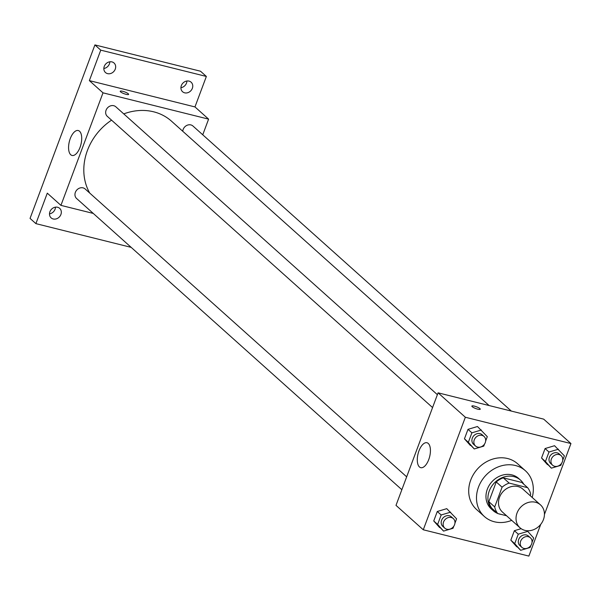 <?xml version="1.0" encoding="UTF-8"?>
<svg xmlns="http://www.w3.org/2000/svg" width="601" height="601" viewBox="0 0 601 601"><rect width="100%" height="100%" fill="white"/><g stroke="black" fill="none" stroke-linecap="round" stroke-linejoin="round"><path stroke-width="0.9" d="M535.491 502.256A15.363 13.207 -48.2 0 1 540.479 504.87A15.363 13.207 -48.2 0 1 540.074 525.131A15.363 13.207 -48.2 0 1 519.985 527.768A15.363 13.207 -48.2 0 1 518.445 510.129A15.363 13.207 -48.2 0 1 535.491 502.256M519.985 527.768L502.451 512.067A15.363 13.207 -48.2 0 1 500.911 494.428A15.363 13.207 -48.2 0 1 517.957 486.555A15.363 13.207 -48.2 0 1 522.945 489.176L540.479 504.87M497.741 513.554L491.896 508.318A19.833 17.053 -48.2 0 1 488.861 501.692L496.246 481.957L502.09 487.193L494.706 506.928A19.833 17.053 -48.2 0 0 497.741 513.554L506.56 515.748M530.187 495.66L530.691 494.315A19.833 17.053 -48.2 0 0 527.655 487.689L509.137 483.076A19.833 17.053 -48.2 0 0 502.09 487.193M527.655 487.689L521.811 482.453L503.292 477.84L509.137 483.076M496.246 481.957A19.833 17.053 -48.2 0 1 503.292 477.84M523.726 484.173A20.487 17.617 131.8 0 0 520.519 480.124A20.487 17.617 131.8 0 0 493.729 483.64A20.487 17.617 131.8 0 0 493.188 510.647A20.487 17.617 131.8 0 0 497.56 513.397M498.439 513.727A20.487 17.617 131.8 0 0 501.287 514.433M493.188 510.647L491.242 508.904A20.487 17.617 -48.2 0 1 489.191 485.39A20.487 17.617 -48.2 0 1 511.917 474.888A20.487 17.617 -48.2 0 1 518.573 478.381L520.519 480.124M488.861 501.692L494.706 506.928M511.706 520.353A30.726 26.421 -48.2 0 1 484.406 516.537A30.726 26.421 -48.2 0 1 481.326 481.266A30.726 26.421 -48.2 0 1 515.425 465.512A30.726 26.421 -48.2 0 1 525.402 470.748A30.726 26.421 -48.2 0 1 532.201 497.463M484.406 516.537L476.616 509.558A30.726 26.421 -48.2 0 1 473.535 474.287A30.726 26.421 -48.2 0 1 507.635 458.533A30.726 26.421 -48.2 0 1 517.611 463.777L525.402 470.748M532.02 542.418L533.665 538.008L527.738 531.359L518.265 534.176L514.373 530.691L521.135 528.67L514.373 530.691L510.827 540.164L520.654 550.306L530.127 547.488L530.908 545.385M454.934 523.216L456.58 518.813L446.753 508.664L437.28 511.489L433.742 520.962L443.568 531.104L453.034 528.287L453.823 526.183M544.438 514.464L570.95 443.553L465.347 417.252L423.277 529.782L528.872 556.083L540.75 524.327M562.731 460.268L564.384 455.866L554.558 445.717L545.084 448.541L541.546 458.015L551.365 468.156L560.838 465.339L561.627 463.236M485.646 441.066L487.291 436.664L477.472 426.515L467.999 429.339L464.453 438.813L474.279 448.955L483.752 446.137L484.541 444.034M423.277 529.782L395.999 505.366L438.076 392.829L543.68 419.137L570.95 443.553M438.076 392.829L465.347 417.252M428.258 443.44A12.846 5.972 104 0 1 429.234 458.135A12.846 5.972 104 0 1 420.753 467.668A12.846 5.972 104 0 1 418.063 453.763A12.846 5.972 104 0 1 426.965 442.742A12.846 5.972 104 0 1 428.258 443.44M474.347 406.118A4.477 0.947 -159.5 0 1 480.252 409.213A4.477 0.947 -159.5 0 1 475.722 408.53A4.477 0.947 -159.5 0 1 471.86 406.073A4.477 0.947 -159.5 0 1 474.347 406.118M123.761 113.889A55.104 47.381 -48.2 0 1 153.623 111.801A55.104 47.381 -48.2 0 1 171.518 121.199L489.116 405.547M89.744 193.086A55.104 47.381 -48.2 0 1 111.561 120.155M437.385 394.684L115.843 106.805A6.401 5.507 131.8 0 0 107.474 107.902A6.401 5.507 131.8 0 0 107.309 116.346L432.57 407.561M182.757 131.258A6.401 5.507 -48.2 0 1 190.855 124.918A6.401 5.507 -48.2 0 1 192.936 126.007L511.338 411.076M401.859 489.71L76.59 198.495A6.401 5.507 -48.2 0 1 75.951 191.148A6.401 5.507 -48.2 0 1 83.051 187.865A6.401 5.507 -48.2 0 1 85.132 188.954L406.667 476.833M202.747 134.797L208.6 119.133L103.004 92.832L60.926 205.369L93.26 213.423M100.758 50.146L94.913 44.917L200.516 71.218L206.361 76.447L100.758 50.146L89.361 80.624L103.004 92.832M208.6 119.133L194.964 106.925L206.361 76.447M94.913 44.917L30.05 218.403L35.895 223.632L131.183 247.372M60.926 205.369L47.291 193.154L35.895 223.632M79.542 131.236A12.846 5.972 104 0 1 80.526 145.923A12.846 5.972 104 0 1 72.037 155.456A12.846 5.972 104 0 1 69.348 141.551A12.846 5.972 104 0 1 78.25 130.53A12.846 5.972 104 0 1 79.542 131.236M194.964 106.925L89.361 80.624M122.717 91.292A4.477 0.947 -159.5 0 1 128.622 94.387A4.477 0.947 -159.5 0 1 124.091 93.703A4.477 0.947 -159.5 0 1 120.223 91.247A4.477 0.947 -159.5 0 1 122.717 91.292M49.913 211.747A6.401 5.507 -48.2 0 1 59.679 208.352A6.401 5.507 -48.2 0 1 59.514 216.788A6.401 5.507 -48.2 0 1 51.138 217.885A6.401 5.507 -48.2 0 1 49.913 211.747M181.344 85.597A6.401 5.507 -48.2 0 1 191.11 82.194A6.401 5.507 -48.2 0 1 190.945 90.638A6.401 5.507 -48.2 0 1 182.576 91.735A6.401 5.507 -48.2 0 1 181.344 85.597M104.258 66.395A6.401 5.507 -48.2 0 1 114.025 62.992A6.401 5.507 -48.2 0 1 113.859 71.436A6.401 5.507 -48.2 0 1 105.483 72.533A6.401 5.507 -48.2 0 1 104.258 66.395M49.492 213.851A6.401 5.507 131.8 0 0 55.067 209.253A6.401 5.507 131.8 0 0 55.48 207.157M103.838 68.491A6.401 5.507 131.8 0 0 109.412 63.901A6.401 5.507 131.8 0 0 109.833 61.805M180.924 87.693A6.401 5.507 131.8 0 0 186.498 83.103A6.401 5.507 131.8 0 0 186.919 81M481.363 430.008L471.89 432.825L468.352 442.298L474.279 448.955M475.504 445.995L473.55 444.252A6.401 5.507 -48.2 0 1 472.912 436.904A6.401 5.507 -48.2 0 1 480.011 433.622A6.401 5.507 -48.2 0 1 482.092 434.711L484.038 436.454A6.401 5.507 -48.2 0 1 483.873 444.898A6.401 5.507 -48.2 0 1 475.504 445.995A6.401 5.507 -48.2 0 1 474.858 438.647A6.401 5.507 -48.2 0 1 481.964 435.364A6.401 5.507 -48.2 0 1 484.038 436.454M477.472 426.515L467.999 429.339L471.89 432.825M467.999 429.339L464.453 438.813L468.352 442.298M464.453 438.813L470.38 445.469M450.652 512.157L441.179 514.974L437.633 524.448L443.568 531.104M444.785 528.144L442.839 526.401A6.401 5.507 -48.2 0 1 442.193 519.054A6.401 5.507 -48.2 0 1 449.3 515.771A6.401 5.507 -48.2 0 1 451.381 516.86L453.327 518.603A6.401 5.507 -48.2 0 1 453.154 527.047A6.401 5.507 -48.2 0 1 444.785 528.144A6.401 5.507 -48.2 0 1 444.147 520.797A6.401 5.507 -48.2 0 1 451.246 517.514A6.401 5.507 -48.2 0 1 453.327 518.603M446.753 508.664L437.28 511.489L441.179 514.974M437.28 511.489L433.742 520.962L437.633 524.448M433.742 520.962L439.669 527.618M558.449 449.21L548.983 452.027L545.438 461.5L551.365 468.156M552.589 465.197L550.644 463.454A6.401 5.507 -48.2 0 1 549.998 456.106A6.401 5.507 -48.2 0 1 557.104 452.823A6.401 5.507 -48.2 0 1 559.178 453.913L561.131 455.656A6.401 5.507 -48.2 0 1 560.958 464.1A6.401 5.507 -48.2 0 1 552.589 465.197A6.401 5.507 -48.2 0 1 551.943 457.849A6.401 5.507 -48.2 0 1 559.05 454.566A6.401 5.507 -48.2 0 1 561.131 455.656M554.558 445.717L545.084 448.541L548.983 452.027M545.084 448.541L541.546 458.015L545.438 461.5M541.546 458.015L547.473 464.671M518.265 534.176L514.726 543.65L520.654 550.306M521.871 547.346L519.925 545.603A6.401 5.507 -48.2 0 1 519.287 538.248A6.401 5.507 -48.2 0 1 526.386 534.973A6.401 5.507 -48.2 0 1 528.467 536.062L530.413 537.805A6.401 5.507 -48.2 0 1 530.247 546.249A6.401 5.507 -48.2 0 1 521.871 547.346A6.401 5.507 -48.2 0 1 521.232 539.998A6.401 5.507 -48.2 0 1 528.339 536.716A6.401 5.507 -48.2 0 1 530.413 537.805M527.032 530.721L527.738 531.359M514.373 530.691L510.827 540.164L514.726 543.65M510.827 540.164L516.755 546.82"/></g></svg>
